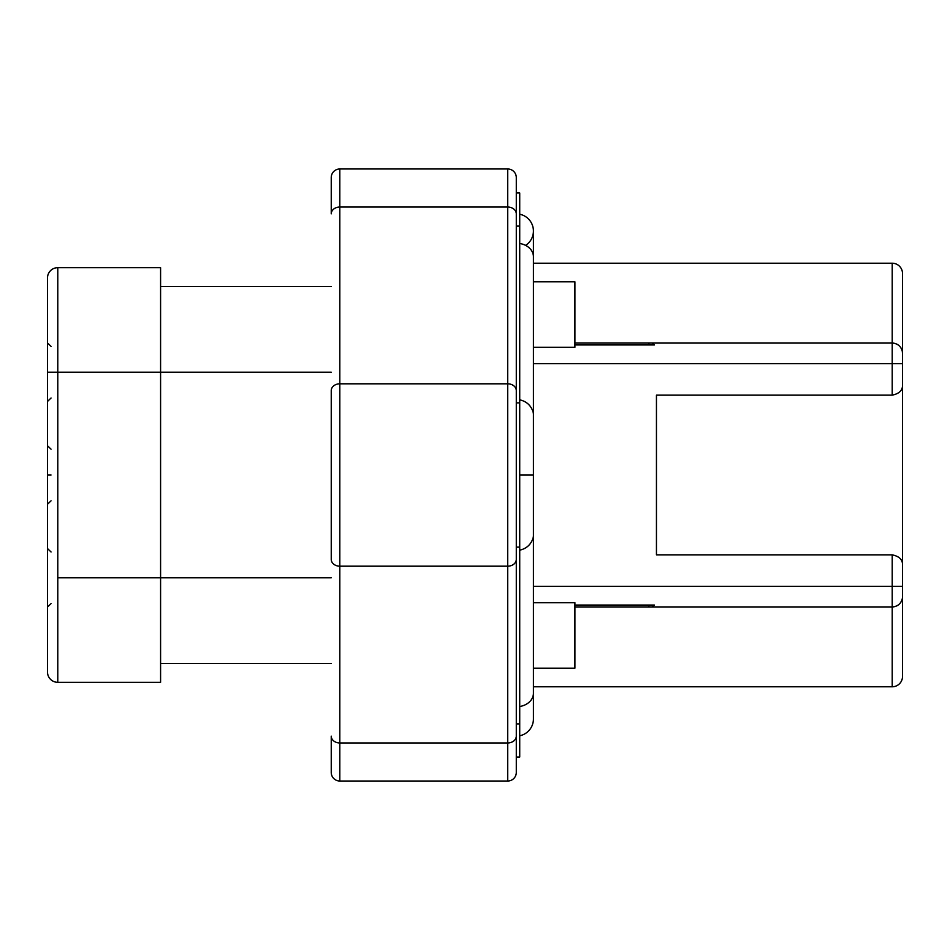 <?xml version="1.0" encoding="UTF-8"?>
<svg xmlns="http://www.w3.org/2000/svg" width="950" height="950" viewBox="0 0 950 950"><rect width="100%" height="100%" fill="white"/><g stroke="black" fill="none" stroke-linecap="round" stroke-linejoin="round"><path stroke-width="1.43" d="M574.893 344.933L574.893 281.794L574.893 343.069L648.909 343.069L648.909 344.933L648.909 343.069L652.127 343.069L654.419 344.933L574.893 344.933L654.419 344.933L652.127 343.069L892.216 343.069L892.216 263.221L533.425 263.221L892.216 263.221A10.284 10.284 0 0 1 902.5 273.505L902.5 384.869C902.749 390.26 899.318 393.68 892.216 395.152L892.216 363.624L533.425 363.624L892.216 363.624L892.216 343.069L892.216 363.624L902.5 363.624L902.5 676.495A10.284 10.284 0 0 1 892.216 686.779L533.425 686.779L892.216 686.779L892.216 606.931L648.909 606.931L648.909 605.067L648.909 606.931L574.893 606.931L574.893 668.206L574.893 602.727L574.893 605.067L574.893 602.727L533.425 602.727L574.893 602.727L574.893 668.206L533.425 668.206L574.893 668.206M902.5 604.533L902.5 592.539M902.5 357.461L902.5 345.468M516.289 192.969L519.721 192.969L519.721 757.031L516.289 757.031L516.289 723.9L519.721 723.9L519.721 547.129L516.289 547.129L519.721 547.129L519.721 226.1L516.289 226.1L516.289 192.969L519.721 192.969L519.721 226.1L516.289 226.1M516.289 772.445L516.289 177.555A8.562 8.562 0 0 0 507.728 168.981A8.562 8.562 0 0 1 516.289 177.555L516.289 213.845A8.562 6.804 180 0 0 507.728 207.041L507.728 168.981L507.728 207.041A8.562 6.804 0 0 1 516.289 213.845L516.289 390.616A8.562 6.804 180 0 0 507.728 383.812L507.728 207.041L339.815 207.041L339.815 168.981L507.728 168.981L339.815 168.981A8.562 8.562 0 0 0 331.241 177.555A8.562 8.562 0 0 1 339.815 168.981L339.815 383.812L507.728 383.812A8.562 6.804 0 0 1 516.289 390.616L516.289 559.384A8.562 6.804 180 0 1 507.728 566.188L507.728 207.041L339.815 207.041A8.562 6.804 180 0 0 331.241 213.845L331.241 177.555L331.241 213.845A8.562 6.804 0 0 1 339.815 207.041L339.815 383.812L507.728 383.812L507.728 566.188A8.562 6.804 0 0 0 516.289 559.384L516.289 772.445A8.562 8.562 0 0 1 507.728 781.019L507.728 742.959A8.562 6.804 0 0 0 516.289 736.155A8.562 6.804 180 0 1 507.728 742.959L507.728 566.188L339.815 566.188L339.815 742.959L507.728 742.959L507.728 566.188L339.815 566.188L339.815 383.812L339.815 566.188A8.562 6.804 180 0 1 331.241 559.384L331.241 390.616A8.562 6.804 0 0 1 339.815 383.812A8.562 6.804 180 0 0 331.241 390.616L331.241 559.384A8.562 6.804 0 0 0 339.815 566.188L339.815 742.959L507.728 742.959L507.728 781.019A8.562 8.562 0 0 0 516.289 772.445M507.728 781.019L339.815 781.019L339.815 742.959L339.815 781.019A8.562 8.562 0 0 1 331.241 772.445L331.241 736.155A8.562 6.804 0 0 0 339.815 742.959A8.562 6.804 180 0 1 331.241 736.155L331.241 772.445A8.562 8.562 0 0 0 339.815 781.019L507.728 781.019M160.586 286.52L331.241 286.52L160.586 286.52M331.241 372.198L160.586 372.198L160.586 267.674L160.586 372.198L57.784 372.198L57.784 267.674A10.284 10.284 0 0 0 47.5 277.958A10.284 10.284 0 0 1 57.784 267.674L160.586 267.674L57.784 267.674L57.784 372.198L47.5 372.198L47.5 277.958L47.5 372.198L57.784 372.198L57.784 577.802L331.241 577.802L160.586 577.802L160.586 372.198L57.784 372.198L57.784 682.326L57.784 577.802L160.586 577.802L160.586 682.326L160.586 372.198L331.241 372.198M331.241 663.48L160.586 663.48L331.241 663.48M160.586 682.326L57.784 682.326A10.284 10.284 0 0 1 47.5 672.042L47.5 372.198L47.5 672.042A10.284 10.284 0 0 0 57.784 682.326L160.586 682.326M51.051 475L47.5 475M516.289 402.871L519.721 402.871L516.289 402.871M516.289 723.9L519.721 723.9L519.721 757.031L516.289 757.031M656.45 395.152L656.45 554.847L656.45 395.152L892.216 395.152L892.216 363.624L902.5 363.624L902.5 384.869C902.749 390.26 899.318 393.68 892.216 395.152L656.45 395.152M902.5 565.131L902.5 586.376L533.425 586.376L892.216 586.376L892.216 554.847L656.45 554.847L892.216 554.847C899.318 556.32 902.749 559.74 902.5 565.131C902.749 559.74 899.318 556.32 892.216 554.847L892.216 586.376L902.5 586.376L902.5 596.648A10.284 10.284 0 0 1 892.216 606.931A10.284 10.284 0 0 0 902.5 596.648L902.5 676.495A10.284 10.284 0 0 1 892.216 686.779L892.216 586.376L892.216 606.931L574.893 606.931M574.893 347.272L533.425 347.272L574.893 347.272L574.893 281.794L533.425 281.794L574.893 281.794M574.893 343.069L892.216 343.069A10.284 10.284 0 0 1 902.5 353.353L902.5 273.505A10.284 10.284 0 0 0 892.216 263.221L892.216 343.069A10.284 10.284 0 0 1 902.5 353.353L902.262 351.144M901.491 348.899L900.125 346.774L901.491 348.899M898.13 344.933L895.482 343.603L898.13 344.933M902.5 353.353L902.5 586.376M654.419 605.067L652.127 606.931L654.419 605.067L574.893 605.067L654.419 605.067M901.491 601.101L900.125 603.226L901.491 601.101M898.13 605.067L895.482 606.397L898.13 605.067M533.425 534.909A17.136 13.549 180 0 1 532.119 540.503C529.696 545.644 525.564 548.862 519.721 550.169C525.564 548.862 529.696 545.644 532.119 540.503A17.136 13.549 0 0 0 533.425 534.909M519.721 475L533.425 475L519.721 475M533.425 535.313L533.425 693.239A17.136 13.549 180 0 1 519.721 706.515A17.136 13.549 0 0 0 533.425 693.239L533.425 718.996A17.136 17.136 0 0 1 519.721 735.775M525.611 245.385A17.136 17.136 0 0 0 519.721 214.225A17.136 17.136 0 0 1 533.425 231.004L533.425 256.761A17.136 13.549 180 0 0 519.721 243.485A17.136 13.549 0 0 1 533.425 256.761L533.425 414.687M533.425 415.091A17.136 13.549 180 0 0 532.119 409.497C529.696 404.356 525.564 401.137 519.721 399.831C525.564 401.137 529.696 404.356 532.119 409.497A17.136 13.549 0 0 1 533.425 415.091M51.051 603.63L47.5 607.05M51.051 551.986L47.5 548.554M51.051 500.828L47.5 504.248M51.051 449.172L47.5 445.752M51.051 398.014L47.5 401.446M51.051 346.37L47.5 342.95M533.425 415.376L533.425 534.624"/></g></svg>
